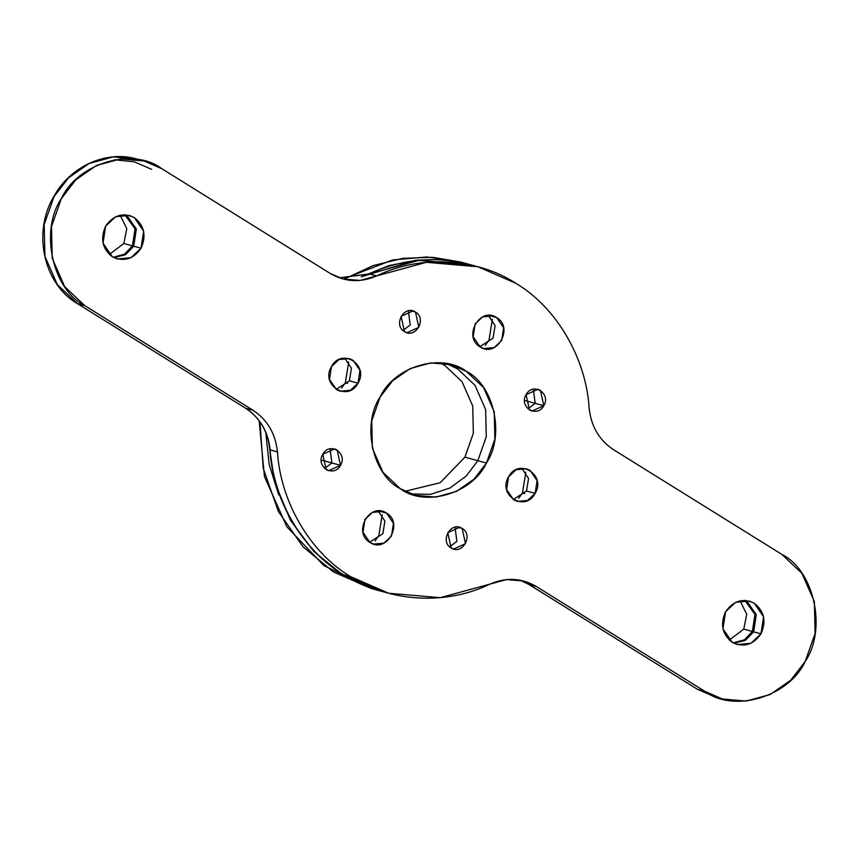 <?xml version="1.0" encoding="UTF-8"?>
<svg xmlns="http://www.w3.org/2000/svg" width="858" height="858" viewBox="0 0 858 858"><rect width="100%" height="100%" fill="white"/><g stroke="black" fill="none" stroke-linecap="round" stroke-linejoin="round"><path stroke-width="1.29" d="M144.165 161.014L136.851 159.009C106.081 150 70.131 166.377 53.711 196.664C32.325 232.582 43.554 283.848 77.317 303.571L57.347 284.631L44.916 256.317L44.187 224.528L54.022 196.632L68.522 177.81L89.093 163.503L113.181 156.907L136.851 159.009L113.181 156.907L89.093 163.503L68.522 177.81L54.022 196.632L44.187 224.528L44.916 256.317L57.347 284.631L77.456 303.625L84.77 305.63L253.046 410.296C267.385 419.776 275.515 433.633 277.445 451.887C280.566 502.08 310.317 552.766 350.665 576.651L388.653 593.253L440.251 597.672L506.574 579.568L523.777 581.038L536.443 586.572L704.708 691.237L722.425 698.991L746.106 701.093L770.194 694.497L790.765 680.19L805.254 661.368L815.1 633.472L814.371 601.683L801.94 573.369L781.831 554.375L613.556 449.71C599.216 440.229 591.076 426.372 589.156 408.118C586.035 357.925 556.284 307.239 515.926 283.354L477.949 266.752L426.351 262.323L376.608 275.911L369.283 273.906L339.2 277.82L369.283 273.906L419.036 260.328L470.634 264.747L419.036 260.328L369.283 273.906L376.608 275.911C419.991 254.644 476.598 257.668 515.926 283.354C556.284 307.239 586.035 357.925 589.156 408.118C591.076 426.372 599.216 440.229 613.556 449.71L781.831 554.375C814.221 570.388 827.112 629.236 805.254 661.368C788.952 696.953 733.654 713.384 704.708 691.237L536.443 586.572C521.632 577.917 506.156 577.091 489.993 584.094C446.61 605.362 390.004 602.337 350.665 576.651C310.317 552.766 280.566 502.08 277.445 451.887C275.515 433.633 267.385 419.776 253.046 410.296L84.77 305.63C52.381 289.607 39.489 230.77 61.336 198.638C77.649 163.052 132.947 146.621 161.894 168.758L330.158 273.423C344.97 282.078 360.446 282.904 376.608 275.911L360.017 280.437L342.825 278.957L330.158 273.423L161.894 168.758L144.165 161.014L120.495 158.912L96.407 165.508L75.836 179.805L61.336 198.638L51.501 226.533L52.231 258.322L64.661 286.626L84.77 305.63L77.209 303.475M380.158 396.943C361.433 424.495 372.479 474.924 400.246 488.663C425.064 507.636 472.458 493.554 486.432 463.052C505.169 435.51 494.122 385.07 466.355 371.342C441.538 352.37 394.144 366.452 380.158 396.943L392.589 380.813L410.221 368.554L430.866 362.902L451.158 364.704L466.355 371.342L483.59 387.623L494.24 411.894L494.873 439.146L486.432 463.052L474.013 479.193L456.381 491.452L435.735 497.104L415.444 495.302L400.246 488.663L383.011 472.372L372.351 448.112L371.729 420.86L380.158 396.943M105.62 226.18C100.107 238.674 102.338 248.863 112.312 256.746C123.702 262.151 133.28 259.298 141.044 248.209C146.568 235.725 144.337 225.525 134.352 217.642C122.973 212.237 113.395 215.09 105.62 226.18L115.637 216.709L129.29 215.422L134.352 217.642L143.651 231.156L141.044 248.209L133.73 246.214L125.525 254.708L113.824 257.593L125.525 254.708L133.73 246.214L136.336 229.161L127.038 215.637L125.525 214.79L127.038 215.637L136.336 229.161L133.73 246.214L141.044 248.209L131.027 257.679L117.385 258.966L112.312 256.746L103.024 243.232L105.62 226.18M760.982 633.826C766.494 621.331 764.264 611.143 754.279 603.249C742.899 597.854 733.322 600.697 725.557 611.786C720.034 624.281 722.264 634.47 732.249 642.363C743.629 647.758 753.206 644.916 760.982 633.826L750.954 643.285L737.312 644.572L732.249 642.363L722.951 628.839L725.557 611.786L735.574 602.327L749.216 601.04L754.279 603.249L763.577 616.773L760.982 633.826L753.656 631.82L745.452 640.325L733.751 643.21L745.452 640.325L753.367 631.81L760.982 633.826M331.456 366.645C320.066 385.103 348.101 402.541 358.022 383.172C369.412 364.725 341.377 347.286 331.456 366.645L338.964 359.556L349.206 358.59L353.003 360.253L359.974 370.388L358.022 383.172L350.504 390.272L340.272 391.237L336.475 389.575L329.504 379.44L331.456 366.645M322.79 454.3C315.197 466.613 333.88 478.228 340.497 465.326C348.091 453.013 329.408 441.398 322.79 454.3L334.62 448.927L337.151 450.032L340.497 465.326L328.668 470.699L326.137 469.594L322.79 454.3M369.948 542.428C386.626 553.893 404.064 522.951 386.475 513.095C369.798 501.64 352.37 532.582 369.948 542.428L362.977 532.292L364.929 519.498L372.447 512.398L382.679 511.443L386.475 513.095L393.447 523.241L391.495 536.025L383.987 543.125L373.745 544.09L369.948 542.428M451.115 547.962C462.237 555.598 473.863 534.974 462.14 528.41C451.018 520.763 439.393 541.398 451.115 547.962L447.769 532.679L459.609 527.305L462.14 528.41L465.486 543.693L453.657 549.066L451.115 547.962M535.145 493.35C546.535 474.892 518.5 457.464 508.579 476.823C497.19 495.281 525.225 512.719 535.145 493.35L526.533 491.001L513.277 499.549L526.533 491.001L528.539 478.432L521.836 468.275L528.539 478.432L526.533 491.001L535.145 493.35L527.627 500.45L517.395 501.415L513.599 499.753L506.628 489.618L508.579 476.823L516.087 469.723L526.329 468.768L530.126 470.42L537.097 480.566L535.145 493.35M543.811 405.695C551.404 393.393 532.711 381.767 526.093 394.68C518.511 406.982 537.194 418.607 543.811 405.695L535.199 403.346L527.96 408.837L535.199 403.346L533.333 389.189L535.199 403.346L543.811 405.695L531.981 411.068L529.45 409.963L526.093 394.68L537.934 389.307L540.465 390.411L543.811 405.695M496.653 317.578C479.976 306.113 462.537 337.055 480.126 346.9C496.803 358.365 514.232 327.424 496.653 317.578L488.041 315.218L496.653 317.578L503.625 327.713L501.673 340.497L494.154 347.597L483.923 348.562L480.126 346.9L473.155 336.765L475.107 323.97L482.614 316.87L492.857 315.916L496.653 317.578M415.476 312.044C404.365 304.397 392.739 325.032 404.461 331.596C415.583 339.232 427.198 318.608 415.476 312.044L410.21 310.596L415.476 312.044L418.833 327.327L406.992 332.7L404.461 331.596L401.115 316.312L412.945 310.939L415.476 312.044M477.831 460.703L466.248 476.008L449.957 488.009L430.673 494.326L411.186 493.951L430.673 494.326L449.957 488.009L466.248 476.008L477.831 460.703L486.432 463.052L477.831 460.703L486.261 436.786L485.639 409.545L474.978 385.274L457.743 368.983L446.804 363.695L457.743 368.983L474.978 385.274L485.639 409.545L486.261 436.786L477.831 460.703L464.907 457.164L473.348 433.258L472.715 406.006L462.065 381.746L444.83 365.454L440.111 362.816L444.83 365.454L462.065 381.746L472.715 406.006L473.348 433.258L464.907 457.164L477.831 460.703L466.248 476.008L449.957 488.009L430.673 494.326L411.186 493.951L430.673 494.326L449.957 488.009L466.248 476.008L477.831 460.703L486.261 436.786L485.639 409.545L474.978 385.274L457.743 368.983L446.804 363.695L457.743 368.983L474.978 385.274L485.639 409.545L486.261 436.786L477.831 460.703M344.712 358.097L351.415 368.264L349.41 380.823L336.154 389.371L349.41 380.823L358.022 383.172L349.41 380.823L351.415 368.264L344.712 358.097M330.03 448.809L331.896 462.966L324.656 468.457L331.896 462.966L340.497 465.326L331.896 462.966L330.03 448.809L331.896 462.966L321.224 460.049L331.896 462.966L324.656 468.457L331.896 462.966L330.03 448.809M378.185 510.95L384.888 521.117L382.882 533.676L369.626 542.224L382.882 533.676L384.888 521.117L378.185 510.95M455.008 527.187L456.874 541.334L449.635 546.825L456.874 541.334L455.008 527.187L456.874 541.334L449.635 546.825L456.874 541.334L455.008 527.187M488.363 315.422L495.066 325.59L493.06 338.149L479.804 346.696L493.06 338.149L495.066 325.59L488.363 315.422M408.354 310.821L410.221 324.968L402.981 330.459L410.221 324.968L408.354 310.821L410.221 324.968L402.981 330.459L410.221 324.968L408.354 310.821M745.463 600.407L746.964 601.254L756.263 614.768L753.656 631.82L756.263 614.768L746.964 601.254L745.463 600.407L755.791 613.706L753.367 631.81L744.862 640.508L733.729 643.189M77.317 303.571L245.592 408.236C259.856 417.589 267.943 431.413 269.873 449.721L270.131 449.882C273.252 500.075 302.992 550.761 343.35 574.645L381.338 591.248L343.35 574.645C302.992 550.761 273.252 500.075 270.131 449.882L269.873 449.721C274.496 516.709 320.774 575.6 381.338 591.248L388.653 593.253M114.253 159.749L134.384 161.84L151.63 169.337M245.72 408.29C260.06 417.771 268.2 431.628 270.131 449.882C268.2 431.628 260.06 417.771 245.72 408.29L253.046 410.296L245.72 408.29M520.066 580.18L528.871 584.427M528.989 584.513L697.382 689.242L529.118 584.577L536.443 586.572L529.118 584.577L697.136 689.081M697.382 689.242L715.111 696.986L697.382 689.242L704.708 691.237L697.382 689.242M368.801 274.131L339.189 277.81M277.445 451.887L270.131 449.882L277.445 451.887M350.665 576.651L343.35 574.645L350.665 576.651M377.863 510.746L386.475 513.095L377.863 510.746M456.864 526.962L462.14 528.41L456.864 526.962M345.377 278.571L373.262 265.54L402.863 258.344L432.529 257.293L460.725 262.044L432.529 257.293L402.863 258.344L373.262 265.54L345.377 278.571M344.573 278.507L392.546 259.953L426.887 256.971L460.725 262.044L469.337 264.393L415.551 260.199L361.336 276.834L389.017 265.572L417.932 259.953L473.627 265.637M259.137 420.742L264.457 476.63L286.851 526.801L323.895 565.594L371.428 588.545L333.451 571.932L303.056 546.836L278.357 511.475L263.234 468.286L259.953 421.857L263.234 468.286L278.357 511.475L303.056 546.836L333.451 571.932L371.428 588.545L380.684 591.076L342.063 574.292L313.985 551.63L290.422 520.216L274.496 481.692L268.297 439.36L274.496 481.692L290.422 520.216L313.985 551.63L342.063 574.292L380.04 590.894M404.965 491.302L440.197 482.722L464.907 457.164L440.197 482.722L404.965 491.302M535.199 403.346L527.96 408.837L535.199 403.346L524.528 400.429L535.199 403.346L533.333 389.189L535.199 403.346M265.766 432.475L269.197 464.596L278.753 495.023M348.713 361.979L345.356 382.797L341.581 388.073L345.356 382.797L348.713 361.979M492.363 319.305L489.006 340.122L485.22 345.388L489.006 340.122L492.363 319.305M522.479 492.975L518.704 498.241L522.479 492.975L524.753 493.597L522.479 492.975L525.836 472.157L522.479 492.975M382.185 514.832L378.828 535.649L375.053 540.915L378.828 535.649L382.185 514.832M347.629 383.419L345.356 382.797L347.629 383.419M120.099 215.197L126.802 228.657L123.831 243.5L109.352 254.483L123.831 243.5L132.432 245.86L135.038 228.807L124.839 214.757L135.038 228.807L132.432 245.86L124.539 254.172L113.213 257.271L124.539 254.172L132.432 245.86L123.831 243.5L126.802 228.657L120.099 215.197M743.757 629.118L729.279 640.1L743.757 629.118L746.739 614.274L740.025 600.804L746.739 614.274L743.757 629.118L752.369 631.467L754.976 614.414L744.776 600.375L754.976 614.414L752.369 631.467L743.757 629.118M733.15 642.889L744.465 639.778L752.369 631.467L744.465 639.778L733.15 642.889M113.803 257.582L124.936 254.89L133.44 246.203L135.864 228.099L125.504 214.79M477.949 266.752L470.634 264.747C436.261 255.716 402.381 258.773 368.994 273.916M697.254 689.178L715.111 696.986L722.425 698.991"/></g></svg>
